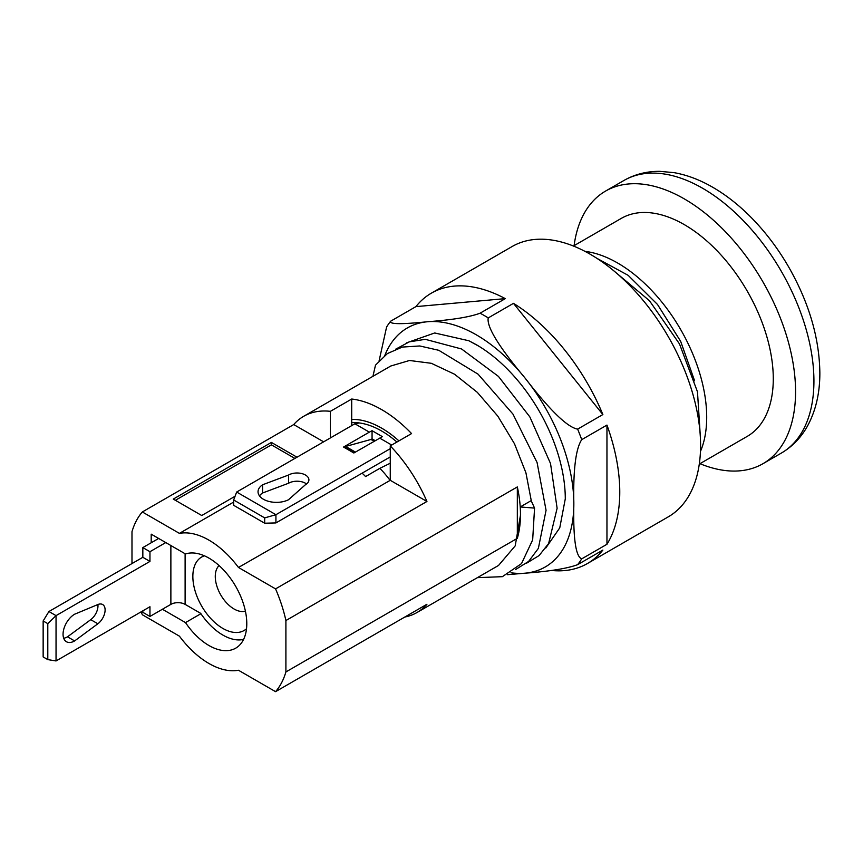 <?xml version="1.0" encoding="UTF-8"?>
<svg xmlns="http://www.w3.org/2000/svg" width="863" height="863" viewBox="0 0 863 863"><rect width="100%" height="100%" fill="white"/><g stroke="black" fill="none" stroke-linecap="round" stroke-linejoin="round"><path stroke-width="1.29" d="M151.198 542.762L151.198 534.154L185.502 553.97A53.528 30.906 60 0 1 208.943 558.113A53.528 30.906 60 0 1 243.905 605.276A53.528 30.906 60 0 1 235.707 648.167A53.528 30.906 60 0 1 208.943 645.513A53.528 30.906 60 0 1 185.502 622.601L200.906 613.701M406.797 342.762L434.704 332.967L468.857 340.756L476.279 344.682A125.879 72.675 60 0 1 565.287 498.857L559.753 527.865L545.772 548.059M700.465 451.414A125.879 72.675 -120 0 0 706.7 417.217A125.879 72.675 -120 0 0 584.952 251.349M573.42 246.031L621.328 218.371A125.879 72.675 60 0 1 718.329 252.093A125.879 72.675 60 0 1 773.28 378.771A125.879 72.675 60 0 1 747.207 436.398L699.3 464.057M379.137 360.669L386.602 326.991A156.084 90.119 60 0 1 390.68 321.187C388.911 324.272 401.187 324.456 427.498 321.748C452.341 319.882 469.871 317.034 480.076 313.204A156.084 90.119 60 0 1 484.165 315.47A156.084 90.119 60 0 1 488.242 317.908L513.474 303.345A156.084 90.119 60 0 1 602.87 414.553L577.638 429.127A156.084 90.119 60 0 1 581.727 439.645L606.959 425.081A156.084 90.119 60 0 1 606.959 544.273L581.727 558.846A156.084 90.119 60 0 1 577.638 564.65C567.423 568.48 549.904 571.328 525.06 573.194L507.422 574.693M390.68 321.187L415.912 306.624A156.084 90.119 60 0 1 431.349 293.172A156.084 90.119 60 0 1 505.308 298.63L480.076 313.204M431.349 293.172L512.169 246.505A156.084 90.119 60 0 1 590.216 254.24A156.084 90.119 60 0 1 692.18 391.791A156.084 90.119 60 0 1 668.253 516.861L587.433 563.528A156.084 90.119 60 0 1 551.576 570.475M477.368 577.66L502.385 576.667L521.522 563.593L532.665 539.882L534.564 508.102L531.155 500.648L520.227 506.959A113.29 65.405 -120 0 0 517.325 486.926L517.325 538.329A113.29 65.405 -120 0 0 520.475 514.456A113.29 65.405 -120 0 0 520.227 506.959L520.616 514.37L515.211 545.848L498.544 565.438L416.98 612.525A113.29 65.405 60 0 1 404.833 617.023M517.325 538.329L285.901 671.943A113.29 65.405 60 0 1 275.556 691.662L426.937 604.262A113.29 65.405 60 0 1 416.98 612.525M275.556 691.662L238.468 670.249A75.523 43.603 60 0 1 208.943 663.485A75.523 43.603 60 0 1 179.418 636.16L142.33 614.747A113.29 65.405 60 0 1 141.101 611.845M179.418 533.377A75.523 43.603 60 0 1 208.943 540.141A75.523 43.603 60 0 1 238.468 567.466L390.259 480.303L390.259 445.88L411.565 433.582A113.29 65.405 60 0 0 351.705 399.03L330.4 411.327A113.29 65.405 -120 0 0 303.69 416.3A113.29 65.405 -120 0 0 293.722 424.564L142.33 511.964L179.418 533.377L233.657 502.061M362.126 473.151A75.523 43.603 60 0 1 365.588 476.57L379.882 468.318A75.523 43.603 60 0 1 389.849 480.065M396.904 442.039A87.087 50.281 -120 0 0 381.64 431.004A87.087 50.281 -120 0 0 359.288 422.946A87.087 50.281 -120 0 0 351.705 422.687L351.705 419.429A90.593 52.309 60 0 1 398.933 440.874M574.089 245.653A157.4 90.874 -120 0 1 605.567 191.079A157.4 90.874 -120 0 1 726.862 233.247A157.4 90.874 -120 0 1 795.567 391.64A157.4 90.874 60 0 1 762.968 463.701A157.4 90.874 60 0 1 699.958 463.679M390.259 463.226L379.882 468.318M233.657 499.979L264.682 517.886L264.682 523.215L233.657 505.297L233.657 499.979L236.667 492.039L275.923 514.704L390.259 448.684M264.682 517.886L275.923 514.704L275.923 522.924L390.259 456.915M306.548 483.97A11.899 6.872 0 0 0 288.609 483.226L262.568 493A18.382 10.615 0 0 0 259.472 495.869M375.254 440.659L372.061 438.911L371.004 439.472L374.154 441.284M369.353 432.136L372.061 430.691L382.385 436.646L353.862 452.999L343.539 447.045L369.353 432.136L354.887 423.787L359.288 422.946M354.607 452.568L344.607 446.797L345.642 446.451L355.427 452.093M345.642 446.451L370.993 439.461M351.705 419.429L351.705 399.03M330.4 437.929L330.4 411.327M351.705 425.621L351.705 422.687M236.667 492.039L354.887 423.787M391.716 445.049L379.677 438.102M288.609 475.006L262.568 484.779A18.382 10.615 0 0 0 258.037 491.759A18.382 10.615 0 0 0 268.814 501.414A18.382 10.615 0 0 0 288.501 499.753L305.426 484.715A11.899 6.872 0 0 0 308.911 479.86A11.899 6.872 0 0 0 301.565 473.517A11.899 6.872 0 0 0 288.609 475.006L288.609 483.226M372.061 438.911L372.061 430.691M344.607 446.797L343.539 447.045M264.682 523.215L275.923 522.924M262.568 484.779L262.568 493M517.325 486.926L285.901 620.54L285.901 671.943M238.468 567.466L275.556 588.879A113.29 65.405 60 0 1 285.901 620.54M131.985 563.561L131.985 531.684A113.29 65.405 60 0 1 142.33 511.964M162.406 609.256L185.502 622.601M515.578 569.537L528.641 561.403L538.372 548.372L546.063 510.292L537.077 462.514L512.946 414.078L478.048 374.154L438.792 350.302L419.774 345.966L402.374 347.066L387.379 353.56L375.491 365.157L372.935 376.311M472.708 342.848L478.825 346.203M526.657 563.14L539.148 555.535L548.641 543.474L557.12 508.253L550.518 463.507L529.839 416.905L498.458 376.419L461.576 348.986L425.33 339.332L409.353 341.834L395.729 349.159M581.727 439.645C575.729 448.706 573.108 470.087 573.841 503.798C573.108 538.339 575.729 556.689 581.727 558.846M577.638 564.65L602.87 550.076A156.084 90.119 60 0 1 587.433 563.528M606.959 425.081L606.959 544.273M488.242 317.908C486.473 326.624 498.749 346.678 525.06 378.07C549.904 410.313 567.423 427.336 577.638 429.127M513.474 303.345L602.87 414.553M415.912 306.624L505.308 298.63M700.281 435.696L697.477 391.824L679.515 343.981L649.429 300.68L612.417 269.666M694.607 380.842L680.68 341.392L657.498 304.466L628.167 275.34L596.7 258.21M303.69 416.3L390.788 366.009L409.515 360.486L431.349 363.301L454.564 374.229L477.315 392.341L497.822 416.16L514.467 443.733L525.934 472.816L531.338 501.036M275.556 588.879L426.937 501.479A113.29 65.405 -120 0 0 390.259 445.88M426.937 501.479L390.259 480.303M323.636 441.834L293.722 424.564M235.07 496.268L201.737 515.513L173.28 499.084L271.403 442.428L297.001 457.207M271.403 442.428L271.403 444.855L294.898 458.426M175.383 500.292L271.403 444.855M520.227 506.959L534.564 508.102M165.772 542.568L149.957 551.705L142.837 547.595L158.652 538.458M243.603 639.375A50.55 29.18 60 0 1 200.68 613.356L185.114 604.37A10.076 5.814 0 0 0 170.874 604.37L149.957 616.441L142.837 612.331L142.837 610.842M149.957 561.414L56.041 615.632L56.041 660.95L47.799 659.612L47.799 623.636L56.041 615.632L48.921 611.522L142.837 557.304L149.957 561.414L149.957 551.705M142.837 547.595L142.837 557.304M97.897 604.521A11.899 6.872 -60 0 1 90.734 619.666L67.497 636.818A16.354 9.439 -60 0 1 63.7 638.264M56.041 660.95L149.957 606.732L149.957 616.441M74.617 614.219L97.853 604.542A11.899 6.872 -60 0 1 102.643 604.521A11.899 6.872 -60 0 1 104.671 613.313A11.899 6.872 -60 0 1 97.853 623.776L74.617 640.929A16.354 9.439 -60 0 1 66.44 641.738A16.354 9.439 -60 0 1 63.938 628.631A16.354 9.439 -60 0 1 74.617 614.219M47.799 659.612L43.15 656.926L43.15 620.961L48.921 611.522M47.799 623.636L43.15 620.961M67.497 636.818L74.617 640.929M813.928 381.047A157.4 90.874 -120 0 0 745.222 222.643A157.4 90.874 -120 0 0 623.927 180.475C634.823 174.283 646.775 171.241 659.774 171.338L674.111 172.654C687.164 174.995 700.141 179.925 713.054 187.454C725.222 194.542 736.894 203.528 748.081 214.391C763.615 229.569 777.153 247.098 788.696 267.012C808.976 302.589 819.354 337.854 819.85 372.784C819.915 393.28 815.686 411.22 807.164 426.624C800.745 437.94 792.137 446.754 781.328 453.097A157.4 90.874 60 0 0 813.928 381.047M384.844 355.405A137.972 79.655 60 0 1 427.498 321.748A137.972 79.655 60 0 1 525.06 378.07A137.972 79.655 60 0 1 573.841 503.798A137.972 79.655 60 0 1 525.06 573.194A137.972 79.655 60 0 1 510.972 572.784M170.874 545.524L170.874 604.37M185.114 553.744L185.114 604.37M246.516 628.728A42.427 24.488 60 0 1 222.848 628.426A42.427 24.488 60 0 1 194.477 588.652A42.427 24.488 60 0 1 204.423 555.815M245.405 611.144A26.559 15.34 60 0 1 234.067 608.998A26.559 15.34 60 0 1 217.239 587.25A26.559 15.34 60 0 1 219.094 565.567M90.734 619.666L97.853 623.776M605.567 191.079L623.927 180.475M762.968 463.701L781.328 453.097"/></g></svg>
